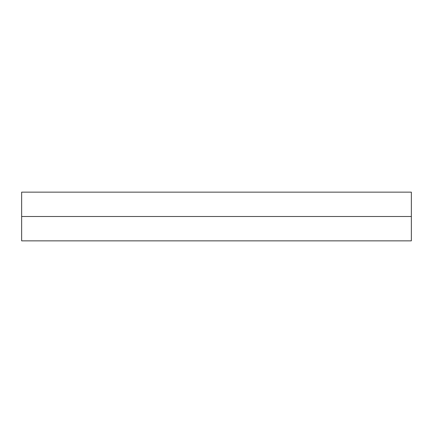 <?xml version="1.0" encoding="UTF-8"?>
<svg xmlns="http://www.w3.org/2000/svg" width="433" height="433" viewBox="0 0 433 433"><rect width="100%" height="100%" fill="white"/><g stroke="black" fill="none" stroke-linecap="round" stroke-linejoin="round"><path stroke-width="0.65" d="M411.35 216.5L411.35 192.144L21.65 192.144L21.65 240.856L411.35 240.856L411.35 216.5L21.65 216.5"/></g></svg>
